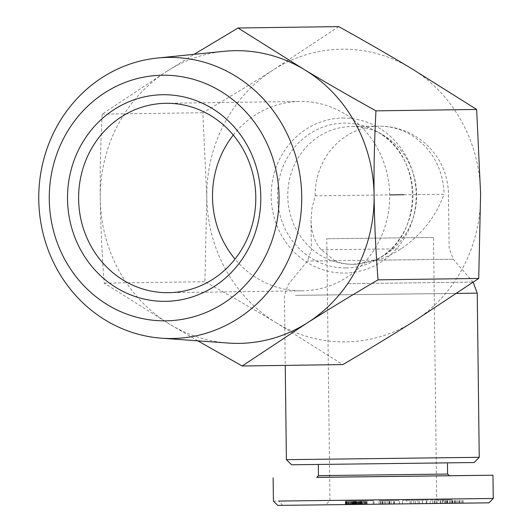 <?xml version="1.0" encoding="UTF-8"?>
<svg xmlns="http://www.w3.org/2000/svg" width="532" height="532" viewBox="0 0 532 532"><rect width="100%" height="100%" fill="white"/><g stroke="black" fill="none" stroke-linecap="round" stroke-linejoin="round"><path stroke-width="0.4" stroke-dasharray="2.66 2" d="M286.396 459.668L479.239 457.314M403.941 194.719L444.027 194.28C436.054 216.344 421.776 234.526 401.195 248.816C394.219 253.471 386.152 257.269 376.995 260.208L453.317 259.23L307.476 261.012L334.774 260.72L321.168 249.781C314.625 241.92 311.247 232.072 311.027 220.241L311.998 208.251L315.177 195.829L389.677 194.892M334.774 260.72C339.742 263.121 345.993 264.311 353.534 264.298L376.995 260.208M351.373 126.563A68.874 64.432 89.2 0 1 381.816 134.317A68.874 64.432 89.2 0 1 416.636 194.539A68.874 64.432 89.2 0 1 383.499 255.706A68.874 64.432 89.2 0 1 353.168 264.304A68.874 64.432 89.2 0 1 353.055 264.304A68.874 64.432 89.2 0 1 287.785 196.268A68.874 64.432 89.2 0 1 351.26 126.563A68.874 64.432 89.2 0 1 351.373 126.563M362.99 504.396L364.46 500.073L402.192 499.548L329.946 500.466L325.69 504.821L441.055 503.412L325.69 504.821M433.5 237.445L326.748 238.755L433.5 237.445L436.699 499.162L402.192 499.548M387.11 500.579L399.392 500.432L379.037 500.685L394.505 500.492L387.11 500.579L387.15 504.017L394.232 503.937L394.192 500.492M394.232 503.937L387.15 504.017M393.547 503.95L393.507 500.506M385.427 504.05L385.387 500.605M382.993 504.077L382.954 500.639M380.653 504.103L380.606 500.659M451.954 499.821L440.217 499.96L451.954 499.821M442.957 503.372L463.039 503.126L440.257 503.405L442.957 503.372L442.91 499.927M462.707 503.126L462.667 499.681M459.834 503.159L459.794 499.714M451.974 503.252L451.927 499.807M366.455 500.925L345.295 501.184L366.455 500.925M363.529 504.403L345.554 504.622L363.529 504.403L363.489 500.958M405.703 463.339L318.316 464.443L405.703 463.339M318.449 475.635L447.585 474.059M449.327 475.761L316.753 477.377M273.408 501.151L488.017 498.557M474.138 462.541L291.629 464.769M338.718 26.6L273.694 69.626A146.36 136.917 89.2 0 1 341.903 49.203A146.36 136.917 89.2 0 1 410.598 67.99A146.36 136.917 89.2 0 1 480.596 193.914A146.36 136.917 89.2 0 1 413.697 321.474A146.36 136.917 89.2 0 1 345.481 341.903A146.36 136.917 89.2 0 1 276.786 323.117L342.847 364.586M224.072 51.311A146.36 136.917 -90.8 0 0 167.188 71.102L194.094 54.337M197.818 340.839L170.287 324.593A146.36 136.917 -90.8 0 0 228.115 343.047M233.289 135.055A94.703 88.591 89.2 0 1 299.782 101.446A94.703 88.591 89.2 0 1 299.935 101.446A94.703 88.591 89.2 0 1 389.677 194.998A94.703 88.591 89.2 0 1 302.402 290.838A94.703 88.591 89.2 0 1 302.249 290.838A94.703 88.591 89.2 0 1 235.004 259.084M276.786 323.117A146.36 136.917 89.2 0 1 206.788 197.192A146.36 136.917 89.2 0 1 273.694 69.626C251.343 83.777 227.729 98.141 202.845 112.737L206.788 197.192L204.906 281.727C230.143 295.719 254.103 309.511 276.786 323.117M167.188 71.102A146.36 136.917 -90.8 0 0 100.282 198.669A146.36 136.917 -90.8 0 0 170.287 324.593L104.225 283.124C101.945 253.983 100.634 225.834 100.282 198.669C99.969 171.504 100.595 143.321 102.164 114.134L167.188 71.102M102.164 114.134L202.845 112.737M104.225 283.124L204.906 281.727M277.771 505.4L488.981 502.833M345.514 501.177L345.334 504.629L345.527 501.177M353.714 501.084L353.753 504.529L351.526 504.549L353.733 504.522L353.687 501.078M346.684 504.516L366.834 504.283L346.684 504.516L346.645 501.071L366.794 500.838L346.645 501.071M406.807 503.791L426.883 503.538L402.451 503.844L406.807 503.791L406.761 500.353L402.411 500.399L426.844 500.093L406.761 500.353M440.257 503.405L440.23 499.96L440.257 503.405M385.487 504.043L385.447 500.599L385.487 504.043M373.178 504.19L364.726 504.296L374.023 504.183L373.178 504.19L373.138 500.752L373.983 500.738L364.679 500.851L373.138 500.752M443.375 503.345L422.488 503.604L446.993 503.305L443.375 503.345L443.336 499.9L446.947 499.861L422.448 500.166L443.336 499.9M316.799 477.324L449.287 475.714M367.073 504.356L367.033 500.911M362.472 504.416L362.432 500.971M361.354 504.429L361.314 500.984M361.062 500.984L361.102 504.429L361.92 504.416L354.279 504.516L360.171 504.436L360.137 501.004L354.365 501.064L361.88 500.978L360.124 500.998L360.171 504.436L361.102 504.429L361.035 500.978M357.797 504.476L357.757 501.031M356.586 504.489L356.546 501.044M356.094 504.496L356.054 501.051M354.984 504.509L354.944 501.064M354.066 504.522L354.026 501.078M353.029 504.529L352.989 501.084M352.417 504.536L352.37 501.091M352.357 504.536L352.317 501.097L352.35 504.542M351.925 504.542L351.878 501.104L351.945 504.549M351.645 504.549L351.605 501.104M351.526 504.549L351.479 501.111M351.546 504.549L351.506 501.111M351.745 504.549L351.705 501.104M353.321 504.529L353.281 501.084L353.315 504.536M354.944 504.509L354.904 501.071M355.589 504.502L355.549 501.058M356.447 504.489L356.407 501.051M362.345 504.422L362.299 500.978M361.554 504.429L361.507 500.991M360.636 504.442L360.59 500.998M359.652 504.456L359.612 501.011M358.834 504.469L358.794 501.024M357.664 504.482L357.624 501.038M356.393 504.496L356.354 501.051M355.715 504.502L355.669 501.064M354.525 501.064L354.565 504.509L354.531 501.078M350.827 504.562L350.788 501.117M349.684 504.575L349.637 501.131M348.673 504.589L348.633 501.144M347.788 504.602L347.748 501.157M347.044 504.609L347.004 501.164M346.418 504.615L346.372 501.171M345.913 504.622L345.873 501.177M345.84 504.622L345.8 501.177L345.833 504.615M345.348 501.184L345.388 504.622L345.354 501.184M345.334 504.629L345.295 501.184M346.232 504.609L346.186 501.171M346.724 504.602L346.678 501.164M347.197 504.595L347.157 501.157M347.775 504.589L347.735 501.144M348.394 504.582L348.354 501.137M349.058 504.575L349.019 501.131M349.75 504.562L349.704 501.117M350.462 504.555L350.415 501.111M350.781 504.549L350.734 501.111M351.798 504.536L351.752 501.097M352.862 504.522L352.822 501.084M353.966 504.509L353.926 501.064M355.09 504.496L355.05 501.051M355.941 504.489L355.895 501.044M357.058 504.476L357.019 501.031M358.269 504.456L358.229 501.018M359.559 504.442L359.519 500.998M360.909 504.429L360.869 500.984M362.358 504.409L362.312 500.964M363.462 504.396L363.423 500.951M364.42 504.383L364.373 500.945M365.225 504.376L365.185 500.931M365.644 504.369L365.597 500.925M366.295 504.363L366.255 500.918M366.774 504.356L366.734 500.911M356.307 504.489L356.267 501.044M357.112 504.482L357.072 501.038M358.309 504.462L358.269 501.024M359.486 504.449L359.446 501.004M359.665 504.449L359.619 501.004M360.53 504.436L360.49 500.991M361.248 504.429L361.201 500.984M361.587 504.422L361.541 500.978M361.873 500.978L361.92 504.416L361.88 500.978M361.74 504.422L361.7 500.978M357.823 504.469L357.783 501.024M356.639 504.482L356.593 501.038M356.041 504.489L356.001 501.044M355.236 501.058L355.276 504.502L355.223 501.058M354.658 504.509L354.611 501.064M354.412 504.509L354.365 501.064M354.279 504.516L354.239 501.071M354.498 504.509L354.452 501.064M348.433 504.509L348.387 501.064M351.466 504.456L351.426 501.011M366.834 504.283L366.794 500.838M361.979 504.343L361.94 500.898M359.093 504.376L359.053 500.931M352.889 504.449L352.842 501.011M353.354 504.449L353.315 501.004M356.088 500.964L351.632 501.018L356.088 500.964L356.127 504.409L351.679 504.462L356.127 504.409M351.679 504.462L351.632 501.018M352.403 504.456L352.357 501.011M419.455 503.631L419.416 500.186M402.451 503.844L402.411 500.399M411.269 503.724L411.223 500.279M415.519 503.678L415.479 500.233M410.019 503.751L409.979 500.306M422.361 503.591L422.315 500.147M426.883 503.538L426.844 500.093M418.072 503.658L418.032 500.213M413.823 503.711L413.776 500.266M447.419 503.312L447.379 499.867M454.195 503.232L454.148 499.787M451.768 503.259L451.728 499.814M457.826 503.192L457.786 499.748M450.338 503.285L450.298 499.841M452.666 503.259L452.626 499.814M442.159 503.378L442.119 499.934M446.149 503.325L446.102 499.881M381.943 504.083L381.903 500.639M389.757 503.984L389.717 500.539M382.382 504.09L382.342 500.645M379.077 504.13L379.037 500.685M380.36 504.103L380.32 500.665M389.344 503.997L389.304 500.552M388.892 504.004L388.852 500.559M384.35 504.057L384.31 500.619M380.619 504.103L380.579 500.659M364.726 504.296L364.679 500.851M374.023 504.183L373.983 500.738M365.57 504.289L365.531 500.845M422.488 503.604L422.448 500.166M446.993 503.305L446.947 499.861M436.4 503.445L436.36 500M432.729 503.491L432.689 500.047M434.923 503.458L434.883 500.014M430.235 503.511L430.189 500.067M426.212 503.565L426.172 500.12M437.138 499.987L440.523 499.94L434.318 500.02L437.138 499.987L437.178 503.432L434.365 503.465L440.562 503.385L437.178 503.432M440.562 503.385L440.523 499.94M434.365 503.465L434.318 500.02M315.177 195.829A68.874 64.432 89.2 0 1 378.644 126.184A68.874 64.432 89.2 0 1 378.757 126.184A68.874 64.432 89.2 0 1 444.027 194.28M477.231 293.139L295.42 295.333L456.682 293.425M348.028 283.676L473.048 282.1L348.028 283.676M321.168 249.781L401.195 248.816M459.056 503.172L459.016 499.728M346.079 267.948A72.419 67.744 -90.8 0 0 378.092 258.904A72.419 67.744 -90.8 0 0 412.938 194.592A72.419 67.744 -90.8 0 0 376.324 131.271A72.419 67.744 -90.8 0 0 344.31 123.118A72.419 67.744 -90.8 0 0 277.458 196.341A72.419 67.744 -90.8 0 0 346.079 267.948M342.748 118.051A77.506 72.505 89.2 0 1 416.19 194.685A77.506 72.505 89.2 0 1 344.636 273.056A77.506 72.505 89.2 0 1 271.194 196.421A77.506 72.505 89.2 0 1 342.748 118.051M282.711 505.32L278.628 501.064M451.861 503.259L451.814 499.814M456.37 503.206L456.33 499.761M454.867 503.219L454.82 499.774M461.271 503.146L461.231 499.701M455.292 503.219L455.246 499.781M452.34 503.259L452.3 499.814M447.731 503.312L447.691 499.867M445.357 503.339L445.317 499.894M449.593 503.292L449.547 499.847M452.074 503.265L452.027 499.821M391.12 503.97L391.08 500.526M473.181 282.246L453.317 259.23L449.128 248.191L448.469 194.213A68.874 68.874 0 0 0 378.777 126.184A68.874 68.874 0 0 0 378.644 126.184L351.26 126.563M311.027 220.241L311.386 249.874L307.476 261.012L288.304 284.354L284.394 295.493L285.245 365.384M353.168 264.304L353.647 264.298M463.039 503.126L463 499.681M381.816 134.317L376.324 131.271C423.479 154.4 424.589 234.472 378.092 258.904L383.499 255.706M168.511 292.693L302.402 290.838M165.891 103.301L299.782 101.446M436.699 499.162L441.055 503.412M367.12 504.356L367.08 500.911M459.209 503.172L459.163 499.728M444.772 503.345L444.732 499.907M399.432 503.871L399.392 500.432M394.551 503.93L394.505 500.492M329.946 500.466L326.748 238.755"/><path stroke-width="0.8" d="M479.239 457.314L286.396 459.668L291.629 464.769L474.138 462.541L479.239 457.314L477.231 293.139L473.181 282.246M447.585 474.059L318.449 475.635L316.753 477.377L449.327 475.761L447.585 474.059L447.452 462.907M449.287 475.714L492.951 475.229L493.237 498.477L278.628 501.064M492.951 475.229L316.799 477.324M194.094 54.337L238.037 27.997L304.091 69.466A146.36 136.917 -90.8 0 0 235.397 50.673A146.36 136.917 -90.8 0 0 224.072 51.311L157.645 58.015A140.561 131.49 -90.8 0 0 38.763 199.779A140.561 131.49 -90.8 0 0 161.522 338.186A140.561 131.49 -90.8 0 0 171.956 338.505A140.561 131.49 -90.8 0 0 301.717 196.381A140.561 131.49 -90.8 0 0 168.524 57.403A140.561 131.49 -90.8 0 0 157.645 58.015M161.522 338.186L228.115 343.047A146.36 136.917 -90.8 0 0 238.974 343.379A146.36 136.917 -90.8 0 0 307.19 322.951A146.36 136.917 -90.8 0 0 374.096 195.384A146.36 136.917 -90.8 0 0 304.091 69.466C326.282 82.779 350.242 96.578 375.971 110.849C374.402 140.042 373.777 168.218 374.096 195.384C374.442 222.556 375.758 250.705 378.039 279.845C352.663 294.735 329.049 309.105 307.19 322.951L242.166 365.983L197.818 340.839M165.658 320.843A122.819 114.885 89.2 0 1 49.276 199.414A122.819 114.885 89.2 0 1 162.659 75.231A122.819 114.885 89.2 0 1 279.034 196.66A122.819 114.885 89.2 0 1 165.658 320.843M235.004 259.084A94.703 88.591 89.2 0 1 233.289 135.055M166.044 103.301A94.703 88.591 89.2 0 1 255.786 196.853A94.703 88.591 89.2 0 1 168.511 292.693A94.703 88.591 89.2 0 1 168.358 292.693A94.703 88.591 89.2 0 1 78.616 199.141A94.703 88.591 89.2 0 1 165.891 103.301A94.703 88.591 89.2 0 1 166.044 103.301M162.892 94.729A103.314 96.644 -90.8 0 0 67.517 199.194A103.314 96.644 -90.8 0 0 165.419 301.345A103.314 96.644 -90.8 0 0 260.793 196.88A103.314 96.644 -90.8 0 0 162.892 94.729M375.971 110.849L476.652 109.452L410.598 67.99C387.908 54.384 363.948 40.585 338.718 26.6L238.037 27.997M378.039 279.845L478.714 278.449L480.596 193.914L476.652 109.452M242.166 365.983L342.847 364.586C367.725 349.989 391.346 335.625 413.697 321.474L478.714 278.449M493.237 498.477L488.981 502.833L277.771 505.4L273.415 501.151L273.129 477.902M389.677 194.892L403.941 194.719M456.682 293.425L477.231 293.139M318.316 464.483L318.449 475.635M285.245 365.384L286.396 459.668"/></g></svg>
